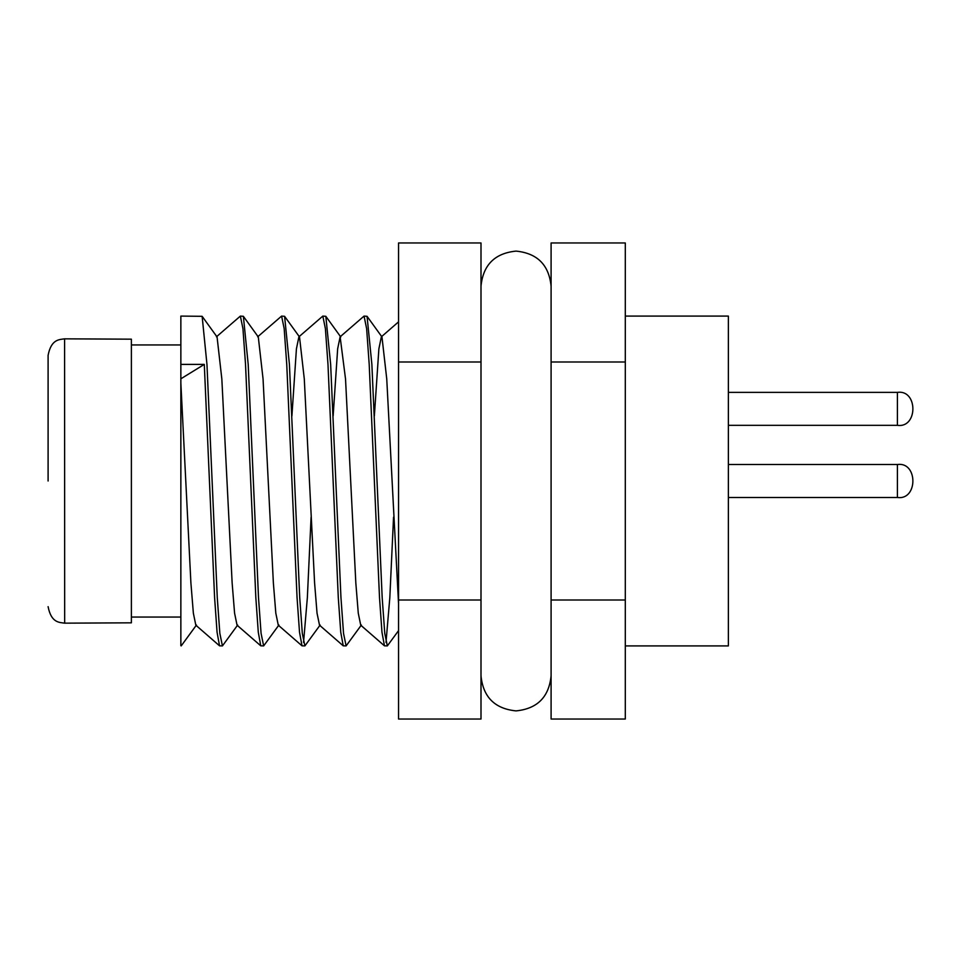 <?xml version="1.0" encoding="UTF-8"?>
<svg xmlns="http://www.w3.org/2000/svg" width="962" height="962" viewBox="0 0 962 962"><rect width="100%" height="100%" fill="white"/><g stroke="black" fill="none" stroke-linecap="round" stroke-linejoin="round"><path stroke-width="1.44" d="M48.1 481L48.1 355.339L48.1 481M374.362 481L379.509 597.606L381.974 632.25L384.463 645.827L387.337 645.911L384.764 633.357L382.179 597.606L371.873 364.394L367.063 316.318L364.057 316.089L366.63 328.643L369.204 364.394L374.362 481M386.002 642.388L389.826 597.606L393.542 517.207M398.545 630.639L387.337 645.911M180.856 645.67L180.856 378.812L204.293 364.394L214.598 597.606L217.063 632.25L219.54 645.827L222.426 645.911L219.841 633.357L217.268 597.606L206.962 364.394L202.14 316.318L180.856 316.089L180.856 364.394L204.293 364.394M196.452 625.035L181.193 645.911M237.674 625.035L222.426 645.911M250.673 481L255.832 597.606L258.285 632.25L260.774 645.827L263.648 645.911L261.075 633.357L258.501 597.606L248.196 364.394L243.374 316.318L240.368 316.089L242.941 328.643L245.526 364.394L250.673 481M278.908 625.035L263.648 645.911M291.907 481L297.054 597.606L299.519 632.25L302.008 645.827L304.882 645.911L302.308 633.357L299.723 597.606L289.418 364.394L284.596 316.318L281.601 316.089L284.175 328.643L286.748 364.394L291.907 481M303.547 642.388L307.359 597.606L311.087 517.207M320.142 625.035L304.882 645.911M333.129 481L338.287 597.606L340.752 632.25L343.23 645.827L346.104 645.911L343.53 633.357L340.957 597.606L330.651 364.394L325.829 316.318L322.823 316.089L325.397 328.643L327.982 364.394L333.129 481M361.363 625.035L346.104 645.911M216.438 336.808L240.368 316.089M257.672 336.808L281.601 316.089M291.907 415.981L296.428 348.797L298.905 336.808L322.823 316.089M384.463 645.827L360.738 625.192L358.273 613.203L355.832 583.032L345.526 378.968L340.127 336.808L364.057 316.089M64.67 338.84L131.385 339.177L131.385 622.823L64.67 623.16L64.586 338.84C59.452 339.646 51.251 338.985 48.1 355.339M625.3 645.911L728.366 645.911L728.366 316.089L625.3 316.089M625.3 361.989L625.3 242.965L551.094 242.965L551.094 361.989L625.3 361.989L625.3 719.035L551.094 719.035L551.094 600.011L625.3 600.011M551.094 600.011L551.094 361.989M481 600.011L398.545 600.011L398.545 719.035L481 719.035L481 242.965L398.545 242.965L398.545 361.989L481 361.989M398.545 600.011L398.545 361.989M180.856 364.394L180.856 378.812M398.545 603.619L386.748 378.968L381.974 336.965L367.063 316.318M398.545 321.861L381.361 336.808L378.884 348.797L374.362 415.981M340.127 336.808L337.662 348.797L333.141 415.981M343.23 645.827L319.516 625.192L317.039 613.203L314.598 583.032L304.293 378.968L299.519 336.965L284.596 316.318M302.008 645.827L278.283 625.192L275.817 613.203L273.376 583.032L263.059 378.968L258.297 336.965L243.374 316.318M260.774 645.827L237.061 625.192L234.584 613.203L232.143 583.032L221.837 378.968L217.063 336.965L202.14 316.318M219.54 645.827L195.827 625.192L193.362 613.203L190.909 583.032L180.856 383.104M728.366 497.486L897.414 497.486L897.414 464.514L728.366 464.514M728.366 425.336L897.414 425.336L897.414 392.364L728.366 392.364M551.094 286.147C548.953 264.911 537.277 253.234 516.041 251.106C494.817 253.234 483.128 264.911 481 286.147M131.385 617.051L180.856 617.051M481 675.853C483.128 697.089 494.817 708.766 516.041 710.894C537.277 708.766 548.953 697.089 551.094 675.853M64.67 623.16L64.586 623.16C59.452 622.354 51.251 623.015 48.1 606.661M897.414 425.336C918.037 428.306 918.037 389.394 897.414 392.364M897.414 497.486C918.037 500.456 918.037 461.544 897.414 464.514M131.385 344.949L180.856 344.949M325.829 316.318L340.752 336.965"/></g></svg>
